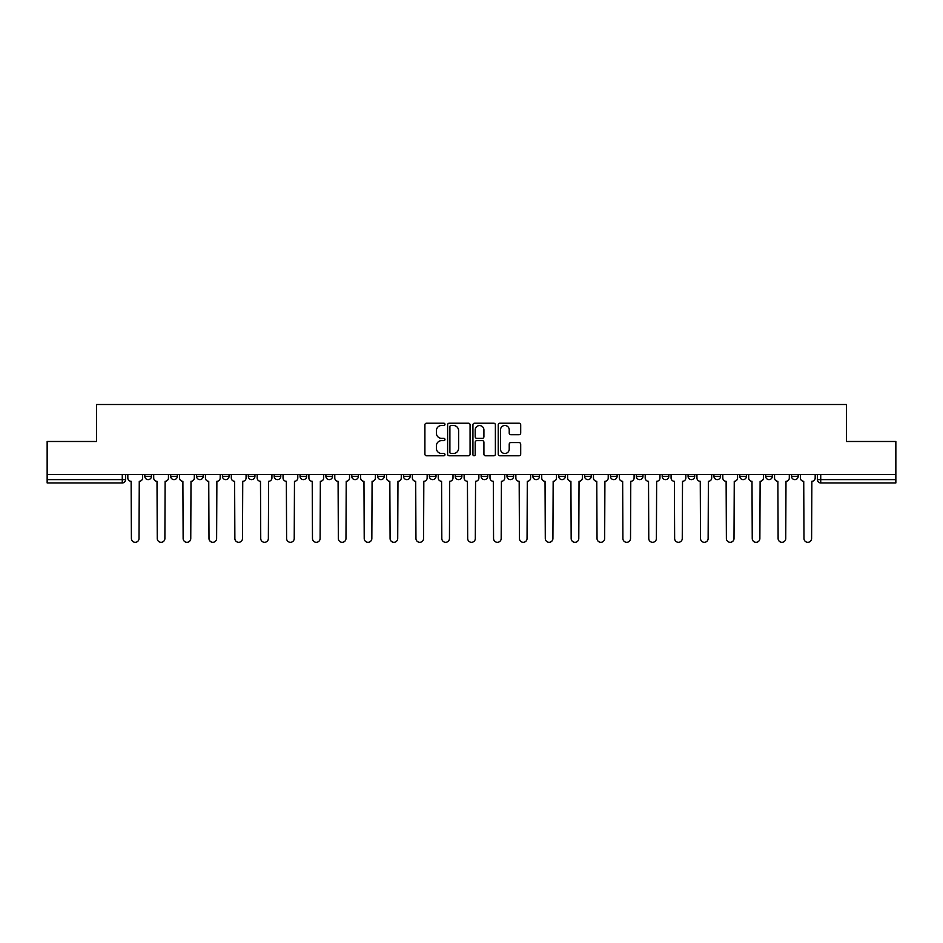 <?xml version="1.0" encoding="UTF-8"?>
<svg xmlns="http://www.w3.org/2000/svg" width="943" height="943" viewBox="0 0 943 943"><rect width="100%" height="100%" fill="white"/><g stroke="black" fill="none" stroke-linecap="round" stroke-linejoin="round"><path stroke-width="1.41" d="M444.966 424.362A1.143 1.143 0 0 0 443.835 423.218L426.531 423.218A1.627 1.627 0 0 0 424.904 424.845L424.904 454.149A1.627 1.627 0 0 0 426.531 455.775L443.835 455.775A1.143 1.143 0 0 0 444.966 454.632A1.143 1.143 0 0 0 443.835 453.489L441.595 453.489A5.21 5.21 0 0 1 436.385 448.29L436.385 445.839A5.21 5.21 0 0 1 441.595 440.64L443.835 440.64A1.143 1.143 0 0 0 444.966 439.497A1.143 1.143 0 0 0 443.835 438.354L441.595 438.354A5.21 5.21 0 0 1 436.385 433.143L436.385 430.703A5.21 5.21 0 0 1 441.595 425.493L443.835 425.493A1.143 1.143 0 0 0 444.966 424.362M791.542 476.309L791.542 474.482L791.542 476.309A3.312 3.312 0 0 0 794.866 479.622A3.312 3.312 0 0 1 791.542 476.309L798.179 476.309A3.312 3.312 0 0 1 794.866 479.622A3.312 3.312 0 0 0 798.179 476.309A3.312 3.312 0 0 1 794.866 479.622M765.681 474.482L765.681 476.309L772.305 476.309A3.312 3.312 0 0 1 768.993 479.622A3.312 3.312 0 0 1 765.681 476.309L765.681 474.482M688.072 476.309L688.072 474.482L688.072 476.309A3.312 3.312 0 0 0 691.384 479.622A3.312 3.312 0 0 1 688.072 476.309L694.708 476.309A3.312 3.312 0 0 1 691.384 479.622M662.198 476.309L662.198 474.482L662.198 476.309A3.312 3.312 0 0 0 665.522 479.622A3.312 3.312 0 0 1 662.198 476.309L668.835 476.309A3.312 3.312 0 0 1 665.522 479.622M584.589 474.482L584.589 476.309L591.226 476.309A3.312 3.312 0 0 1 587.913 479.622A3.312 3.312 0 0 1 584.589 476.309L584.589 474.482M558.727 474.482L558.727 476.309L565.352 476.309A3.312 3.312 0 0 1 562.04 479.622A3.312 3.312 0 0 1 558.727 476.309L558.727 474.482M403.51 474.482L403.51 476.309L410.146 476.309A3.312 3.312 0 0 1 406.822 479.622A3.312 3.312 0 0 1 403.51 476.309L403.51 474.482M377.648 474.482L377.648 476.309L384.272 476.309A3.312 3.312 0 0 1 380.96 479.622A3.312 3.312 0 0 1 377.648 476.309L377.648 474.482M248.292 476.309L248.292 474.482L248.292 476.309A3.312 3.312 0 0 0 251.616 479.622A3.312 3.312 0 0 1 248.292 476.309L254.928 476.309A3.312 3.312 0 0 1 251.616 479.622M222.43 474.482L222.43 476.309L229.066 476.309A3.312 3.312 0 0 1 225.742 479.622A3.312 3.312 0 0 1 222.43 476.309L222.43 474.482M196.557 474.482L196.557 476.309L203.193 476.309A3.312 3.312 0 0 1 199.881 479.622A3.312 3.312 0 0 1 196.557 476.309L196.557 474.482M170.695 476.309L170.695 474.482L170.695 476.309A3.312 3.312 0 0 0 174.007 479.622A3.312 3.312 0 0 1 170.695 476.309L177.319 476.309A3.312 3.312 0 0 1 174.007 479.622A3.312 3.312 0 0 0 177.319 476.309A3.312 3.312 0 0 1 174.007 479.622M144.821 476.309L144.821 474.482L144.821 476.309A3.312 3.312 0 0 0 148.134 479.622A3.312 3.312 0 0 1 144.821 476.309L151.458 476.309A3.312 3.312 0 0 1 148.134 479.622A3.312 3.312 0 0 0 151.458 476.309A3.312 3.312 0 0 1 148.134 479.622M519.074 434.699A1.627 1.627 0 0 0 520.701 433.061L520.701 424.845A1.627 1.627 0 0 0 519.074 423.218L499.861 423.218A1.627 1.627 0 0 0 498.234 424.845L498.234 454.149A1.627 1.627 0 0 0 499.861 455.775L519.074 455.775A1.627 1.627 0 0 0 520.701 454.149L520.701 444.212A1.627 1.627 0 0 0 519.074 442.585L510.847 442.585A1.627 1.627 0 0 0 509.22 444.212L509.22 449.139A4.35 4.35 0 0 1 504.87 453.489A4.35 4.35 0 0 1 500.509 449.139L500.509 429.855A4.35 4.35 0 0 1 504.87 425.493A4.35 4.35 0 0 1 509.22 429.855L509.22 433.061A1.627 1.627 0 0 0 510.847 434.699L519.074 434.699M47.15 474.482L47.15 441.489L96.563 441.489L96.563 404.512L846.437 404.512L846.437 441.489L895.85 441.489L895.85 474.482L47.15 474.482L47.15 479.622L125.584 479.622L125.584 474.482M470.074 424.845A1.627 1.627 0 0 0 468.447 423.218L449.245 423.218A1.627 1.627 0 0 0 447.619 424.845L447.619 454.149A1.627 1.627 0 0 0 449.245 455.775L468.447 455.775A1.627 1.627 0 0 0 470.074 454.149L470.074 424.845M474.553 423.218L493.755 423.218A1.627 1.627 0 0 1 495.381 424.845L495.381 454.149A1.627 1.627 0 0 1 493.755 455.775L485.539 455.775A1.627 1.627 0 0 1 483.912 454.149L483.912 442.267A1.627 1.627 0 0 0 482.286 440.64L476.828 440.64A1.627 1.627 0 0 0 475.201 442.267L475.201 454.632A1.143 1.143 0 0 1 474.058 455.775A1.143 1.143 0 0 1 472.926 454.632L472.926 424.845A1.627 1.627 0 0 1 474.553 423.218M817.416 474.482L817.416 479.622L895.85 479.622L895.85 482.946L820.728 482.946A3.312 3.312 0 0 1 817.416 479.622L817.416 474.482M895.85 474.482L895.85 479.622M122.272 474.482L122.272 482.946A3.312 3.312 0 0 0 125.584 479.622A3.312 3.312 0 0 1 122.272 482.946L47.15 482.946L47.15 479.622M798.179 474.482L798.179 476.309M772.305 474.482L772.305 476.309L772.305 474.482M746.443 474.482L746.443 476.309A3.312 3.312 0 0 1 743.119 479.622A3.312 3.312 0 0 1 739.807 476.309L746.443 476.309L746.443 474.482M739.807 474.482L739.807 476.309M720.57 474.482L720.57 476.309A3.312 3.312 0 0 1 717.258 479.622A3.312 3.312 0 0 1 713.934 476.309L720.57 476.309M713.934 474.482L713.934 476.309M694.708 474.482L694.708 476.309L694.708 474.482M668.835 474.482L668.835 476.309L668.835 474.482M642.961 474.482L642.961 476.309A3.312 3.312 0 0 1 639.649 479.622A3.312 3.312 0 0 1 636.336 476.309L642.961 476.309L642.961 474.482M636.336 474.482L636.336 476.309M617.099 474.482L617.099 476.309A3.312 3.312 0 0 1 613.775 479.622A3.312 3.312 0 0 1 610.463 476.309L617.099 476.309A3.312 3.312 0 0 1 613.775 479.622A3.312 3.312 0 0 0 617.099 476.309M610.463 474.482L610.463 476.309M591.226 474.482L591.226 476.309L591.226 474.482M565.352 474.482L565.352 476.309L565.352 474.482M539.49 474.482L539.49 476.309A3.312 3.312 0 0 1 536.178 479.622A3.312 3.312 0 0 1 532.854 476.309L539.49 476.309M532.854 474.482L532.854 476.309M513.617 474.482L513.617 476.309A3.312 3.312 0 0 1 510.304 479.622A3.312 3.312 0 0 1 506.992 476.309L513.617 476.309A3.312 3.312 0 0 1 510.304 479.622A3.312 3.312 0 0 0 513.617 476.309M506.992 474.482L506.992 476.309M487.755 474.482L487.755 476.309A3.312 3.312 0 0 1 484.431 479.622A3.312 3.312 0 0 1 481.119 476.309A3.312 3.312 0 0 0 484.431 479.622M481.119 474.482L481.119 476.309L487.755 476.309M461.881 474.482L461.881 476.309A3.312 3.312 0 0 1 458.569 479.622A3.312 3.312 0 0 1 455.245 476.309L461.881 476.309L461.881 474.482M455.245 474.482L455.245 476.309M436.008 474.482L436.008 476.309A3.312 3.312 0 0 1 432.696 479.622A3.312 3.312 0 0 1 429.383 476.309L436.008 476.309A3.312 3.312 0 0 1 432.696 479.622A3.312 3.312 0 0 0 436.008 476.309L436.008 474.482M429.383 474.482L429.383 476.309M410.146 474.482L410.146 476.309M384.272 474.482L384.272 476.309L384.272 474.482M358.411 474.482L358.411 476.309A3.312 3.312 0 0 1 355.087 479.622A3.312 3.312 0 0 1 351.774 476.309L358.411 476.309L358.411 474.482M351.774 474.482L351.774 476.309M332.537 474.482L332.537 476.309A3.312 3.312 0 0 1 329.225 479.622A3.312 3.312 0 0 1 325.901 476.309L332.537 476.309M325.901 474.482L325.901 476.309M306.664 474.482L306.664 476.309A3.312 3.312 0 0 1 303.351 479.622A3.312 3.312 0 0 1 300.039 476.309A3.312 3.312 0 0 0 303.351 479.622M300.039 474.482L300.039 476.309L306.664 476.309M280.802 474.482L280.802 476.309A3.312 3.312 0 0 1 277.478 479.622A3.312 3.312 0 0 1 274.165 476.309A3.312 3.312 0 0 0 277.478 479.622A3.312 3.312 0 0 0 280.802 476.309A3.312 3.312 0 0 1 277.478 479.622M274.165 474.482L274.165 476.309L280.802 476.309M254.928 474.482L254.928 476.309M229.066 474.482L229.066 476.309A3.312 3.312 0 0 1 225.742 479.622A3.312 3.312 0 0 0 229.066 476.309L229.066 474.482M203.193 474.482L203.193 476.309A3.312 3.312 0 0 1 199.881 479.622A3.312 3.312 0 0 0 203.193 476.309L203.193 474.482M177.319 474.482L177.319 476.309L177.319 474.482M151.458 474.482L151.458 476.309L151.458 474.482M451.037 425.493A1.143 1.143 0 0 0 449.894 426.637L449.894 452.357A1.143 1.143 0 0 0 451.037 453.489L453.394 453.489A5.21 5.21 0 0 0 458.604 448.29L458.604 430.703A5.21 5.21 0 0 0 453.394 425.493L451.037 425.493M483.912 429.937A4.35 4.35 0 0 0 479.563 425.576A4.35 4.35 0 0 0 475.201 429.937L475.201 436.727A1.627 1.627 0 0 0 476.828 438.354L482.286 438.354A1.627 1.627 0 0 0 483.912 436.727L483.912 429.937M127.824 477.971L127.824 474.482L127.824 477.971A3.312 3.312 48.4 0 0 131.136 481.284L131.395 538.488A3.819 3.819 48.4 0 0 135.203 542.308A3.819 3.819 48.4 0 0 139.022 538.488L139.269 481.284A3.312 3.312 48.4 0 0 142.582 477.971L142.582 474.482M131.136 481.284L131.395 538.488M139.022 538.488L139.269 481.284M153.697 477.971L153.697 474.482L153.697 477.971A3.312 3.312 48.4 0 0 157.009 481.284L157.257 538.488A3.819 3.819 48.4 0 0 161.076 542.308A3.819 3.819 48.4 0 0 164.884 538.488L165.131 481.284A3.312 3.312 48.4 0 0 168.455 477.971L168.455 474.482M179.559 477.971L179.559 474.482L179.559 477.971A3.312 3.312 48.4 0 0 182.883 481.284L183.131 538.488A3.819 3.819 48.4 0 0 186.938 542.308A3.819 3.819 48.4 0 0 190.757 538.488L191.005 481.284A3.312 3.312 48.4 0 0 194.317 477.971L194.317 474.482M157.009 481.284L157.257 538.488M164.884 538.488L165.131 481.284M182.883 481.284L183.131 538.488M190.757 538.488L191.005 481.284M205.433 477.971L205.433 474.482L205.433 477.971A3.312 3.312 48.4 0 0 208.745 481.284L208.992 538.488A3.819 3.819 48.4 0 0 212.812 542.308A3.819 3.819 48.4 0 0 216.619 538.488L216.878 481.284A3.312 3.312 48.4 0 0 220.191 477.971L220.191 474.482M231.306 477.971L231.306 474.482L231.306 477.971A3.312 3.312 48.4 0 0 234.618 481.284L234.866 538.488A3.819 3.819 48.4 0 0 238.685 542.308A3.819 3.819 48.4 0 0 242.492 538.488L242.74 481.284A3.312 3.312 48.4 0 0 246.064 477.971L246.064 474.482M257.168 477.971L257.168 474.482L257.168 477.971A3.312 3.312 48.4 0 0 260.48 481.284L260.739 538.488A3.819 3.819 48.4 0 0 264.547 542.308A3.819 3.819 48.4 0 0 268.366 538.488L268.614 481.284A3.312 3.312 48.4 0 0 271.926 477.971L271.926 474.482M208.745 481.284L208.992 538.488M216.619 538.488L216.878 481.284M234.618 481.284L234.866 538.488M242.492 538.488L242.74 481.284M260.48 481.284L260.739 538.488M268.366 538.488L268.614 481.284M283.041 477.971L283.041 474.482L283.041 477.971A3.312 3.312 48.4 0 0 286.354 481.284L286.601 538.488A3.819 3.819 48.4 0 0 290.42 542.308A3.819 3.819 48.4 0 0 294.228 538.488L294.475 481.284A3.312 3.312 48.4 0 0 297.799 477.971L297.799 474.482M308.903 477.971L308.903 474.482L308.903 477.971A3.312 3.312 48.4 0 0 312.227 481.284L312.475 538.488A3.819 3.819 48.4 0 0 316.282 542.308A3.819 3.819 48.4 0 0 320.101 538.488L320.349 481.284A3.312 3.312 48.4 0 0 323.661 477.971L323.661 474.482M334.777 477.971L334.777 474.482L334.777 477.971A3.312 3.312 48.4 0 0 338.089 481.284L338.337 538.488A3.819 3.819 48.4 0 0 342.156 542.308A3.819 3.819 48.4 0 0 345.975 538.488L346.222 481.284A3.312 3.312 48.4 0 0 349.535 477.971L349.535 474.482M360.65 477.971L360.65 474.482L360.65 477.971A3.312 3.312 48.4 0 0 363.963 481.284L364.21 538.488A3.819 3.819 48.4 0 0 368.029 542.308A3.819 3.819 48.4 0 0 371.837 538.488L372.084 481.284A3.312 3.312 48.4 0 0 375.408 477.971L375.408 474.482M386.512 477.971L386.512 474.482L386.512 477.971A3.312 3.312 48.4 0 0 389.836 481.284L390.084 538.488A3.819 3.819 48.4 0 0 393.891 542.308A3.819 3.819 48.4 0 0 397.71 538.488L397.958 481.284A3.312 3.312 48.4 0 0 401.27 477.971L401.27 474.482M412.386 477.971L412.386 474.482L412.386 477.971A3.312 3.312 48.4 0 0 415.698 481.284L415.946 538.488A3.819 3.819 48.4 0 0 419.765 542.308A3.819 3.819 48.4 0 0 423.572 538.488L423.82 481.284A3.312 3.312 48.4 0 0 427.144 477.971L427.144 474.482M438.247 477.971L438.247 474.482L438.247 477.971A3.312 3.312 48.4 0 0 441.572 481.284L441.819 538.488A3.819 3.819 48.4 0 0 445.626 542.308A3.819 3.819 48.4 0 0 449.446 538.488L449.693 481.284A3.312 3.312 48.4 0 0 453.005 477.971L453.005 474.482M464.121 477.971L464.121 474.482L464.121 477.971A3.312 3.312 48.4 0 0 467.433 481.284L467.681 538.488A3.819 3.819 48.4 0 0 471.5 542.308A3.819 3.819 48.4 0 0 475.319 538.488L475.567 481.284A3.312 3.312 48.4 0 0 478.879 477.971L478.879 474.482M489.995 477.971L489.995 474.482L489.995 477.971A3.312 3.312 48.4 0 0 493.307 481.284L493.554 538.488A3.819 3.819 48.4 0 0 497.374 542.308A3.819 3.819 48.4 0 0 501.181 538.488L501.428 481.284A3.312 3.312 48.4 0 0 504.753 477.971L504.753 474.482M515.856 477.971L515.856 474.482L515.856 477.971A3.312 3.312 48.4 0 0 519.18 481.284L519.428 538.488A3.819 3.819 48.4 0 0 523.235 542.308A3.819 3.819 48.4 0 0 527.054 538.488L527.302 481.284A3.312 3.312 48.4 0 0 530.614 477.971L530.614 474.482M541.73 477.971L541.73 474.482L541.73 477.971A3.312 3.312 48.4 0 0 545.042 481.284L545.29 538.488A3.819 3.819 48.4 0 0 549.109 542.308A3.819 3.819 48.4 0 0 552.916 538.488L553.164 481.284A3.312 3.312 48.4 0 0 556.488 477.971L556.488 474.482M567.592 477.971L567.592 474.482L567.592 477.971A3.312 3.312 48.4 0 0 570.916 481.284L571.163 538.488A3.819 3.819 48.4 0 0 574.971 542.308A3.819 3.819 48.4 0 0 578.79 538.488L579.037 481.284A3.312 3.312 48.4 0 0 582.35 477.971L582.35 474.482M593.465 477.971L593.465 474.482L593.465 477.971A3.312 3.312 48.4 0 0 596.778 481.284L597.025 538.488A3.819 3.819 48.4 0 0 600.844 542.308A3.819 3.819 48.4 0 0 604.663 538.488L604.911 481.284A3.312 3.312 48.4 0 0 608.223 477.971L608.223 474.482M619.339 477.971L619.339 474.482L619.339 477.971A3.312 3.312 48.4 0 0 622.651 481.284L622.899 538.488A3.819 3.819 48.4 0 0 626.718 542.308A3.819 3.819 48.4 0 0 630.525 538.488L630.773 481.284A3.312 3.312 48.4 0 0 634.097 477.971L634.097 474.482M645.201 477.971L645.201 474.482L645.201 477.971A3.312 3.312 48.4 0 0 648.525 481.284L648.772 538.488A3.819 3.819 48.4 0 0 652.58 542.308A3.819 3.819 48.4 0 0 656.399 538.488L656.646 481.284A3.312 3.312 48.4 0 0 659.959 477.971L659.959 474.482M671.074 477.971L671.074 474.482L671.074 477.971A3.312 3.312 48.4 0 0 674.386 481.284L674.634 538.488A3.819 3.819 48.4 0 0 678.453 542.308A3.819 3.819 48.4 0 0 682.26 538.488L682.52 481.284A3.312 3.312 48.4 0 0 685.832 477.971L685.832 474.482M294.228 538.488L294.475 481.284M286.354 481.284L286.601 538.488M320.101 538.488L320.349 481.284M312.227 481.284L312.475 538.488M345.975 538.488L346.222 481.284M338.089 481.284L338.337 538.488M371.837 538.488L372.084 481.284M363.963 481.284L364.21 538.488M397.71 538.488L397.958 481.284M389.836 481.284L390.084 538.488M423.572 538.488L423.82 481.284M415.698 481.284L415.946 538.488M449.446 538.488L449.693 481.284M441.572 481.284L441.819 538.488M475.319 538.488L475.567 481.284M467.433 481.284L467.681 538.488M501.181 538.488L501.428 481.284M493.307 481.284L493.554 538.488M527.054 538.488L527.302 481.284M519.18 481.284L519.428 538.488M552.916 538.488L553.164 481.284M545.042 481.284L545.29 538.488M578.79 538.488L579.037 481.284M570.916 481.284L571.163 538.488M604.663 538.488L604.911 481.284M596.778 481.284L597.025 538.488M630.525 538.488L630.773 481.284M622.651 481.284L622.899 538.488M656.399 538.488L656.646 481.284M648.525 481.284L648.772 538.488M682.26 538.488L682.52 481.284M674.386 481.284L674.634 538.488M696.936 477.971L696.936 474.482L696.936 477.971A3.312 3.312 48.4 0 0 700.26 481.284L700.508 538.488A3.819 3.819 48.4 0 0 704.315 542.308A3.819 3.819 48.4 0 0 708.134 538.488L708.382 481.284A3.312 3.312 48.4 0 0 711.694 477.971L711.694 474.482M722.81 477.971L722.81 474.482L722.81 477.971A3.312 3.312 48.4 0 0 726.122 481.284L726.381 538.488A3.819 3.819 48.4 0 0 730.188 542.308A3.819 3.819 48.4 0 0 734.008 538.488L734.255 481.284A3.312 3.312 48.4 0 0 737.567 477.971L737.567 474.482M748.683 477.971L748.683 474.482L748.683 477.971A3.312 3.312 48.4 0 0 751.995 481.284L752.243 538.488A3.819 3.819 48.4 0 0 756.062 542.308A3.819 3.819 48.4 0 0 759.869 538.488L760.117 481.284A3.312 3.312 48.4 0 0 763.441 477.971L763.441 474.482M774.545 477.971L774.545 474.482L774.545 477.971A3.312 3.312 48.4 0 0 777.869 481.284L778.116 538.488A3.819 3.819 48.4 0 0 781.924 542.308A3.819 3.819 48.4 0 0 785.743 538.488L785.99 481.284A3.312 3.312 48.4 0 0 789.303 477.971L789.303 474.482M700.26 481.284L700.508 538.488M708.134 538.488L708.382 481.284M726.122 481.284L726.381 538.488M734.008 538.488L734.255 481.284M751.995 481.284L752.243 538.488M759.869 538.488L760.117 481.284M777.869 481.284L778.116 538.488M785.743 538.488L785.99 481.284M800.418 477.971L800.418 474.482L800.418 477.971A3.312 3.312 48.4 0 0 803.731 481.284L803.978 538.488A3.819 3.819 48.4 0 0 807.797 542.308A3.819 3.819 48.4 0 0 811.605 538.488L811.864 481.284A3.312 3.312 48.4 0 0 815.176 477.971L815.176 474.482M803.731 481.284L803.978 538.488M811.605 538.488L811.864 481.284M820.728 474.482L820.728 482.946"/></g></svg>
